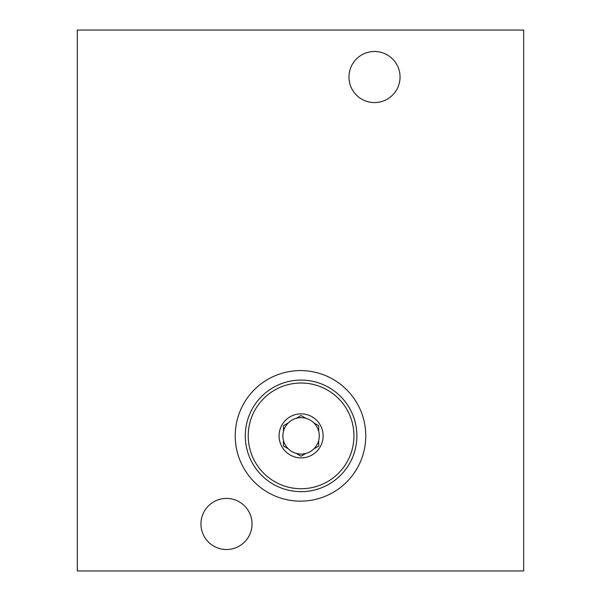<?xml version="1.0" encoding="UTF-8"?>
<svg xmlns="http://www.w3.org/2000/svg" width="601" height="601" viewBox="0 0 601 601"><rect width="100%" height="100%" fill="white"/><g stroke="black" fill="none" stroke-linecap="round" stroke-linejoin="round"><path stroke-width="0.9" d="M348.956 77.033A25.55 25.55 0 0 0 374.498 102.583A25.55 25.55 0 0 0 400.048 77.033A25.55 25.55 0 0 0 374.498 51.483A25.55 25.55 0 0 0 348.956 77.033M200.952 523.967A25.55 25.55 0 0 0 226.502 549.517A25.55 25.55 0 0 0 252.044 523.967A25.55 25.55 0 0 0 226.502 498.417A25.55 25.55 0 0 0 200.952 523.967M235.224 435.875A65.276 65.276 0 0 0 300.5 501.151A65.276 65.276 0 0 0 365.776 435.875A65.276 65.276 0 0 0 300.5 370.592A65.276 65.276 0 0 0 235.224 435.875M77.326 30.05L77.326 570.95L523.674 570.95L523.674 30.05L77.326 30.05M283.469 440.458L283.469 446.047L288.307 448.834A18.203 18.203 0 0 0 296.248 453.424L301.086 456.219L305.924 453.424A18.203 18.203 0 0 0 313.872 448.834L318.703 446.047L318.703 440.458A18.203 18.203 0 0 0 288.307 422.909A18.203 18.203 0 0 0 288.307 448.834M323.113 435.875A22.027 22.027 0 0 1 301.086 457.894A22.027 22.027 0 0 1 279.067 435.875A22.027 22.027 0 0 1 301.086 413.849A22.027 22.027 0 0 1 323.113 435.875M318.703 446.047L313.872 448.834A18.203 18.203 0 0 0 318.703 440.458M301.086 456.219L296.248 453.424A18.203 18.203 0 0 0 305.924 453.424M353.944 435.875A52.858 52.858 0 0 0 301.086 383.017A52.858 52.858 0 0 0 248.228 435.875A52.858 52.858 0 0 0 301.086 488.726A52.858 52.858 0 0 0 353.944 435.875M245.291 435.875A55.795 55.795 0 0 1 301.086 380.08A55.795 55.795 0 0 1 356.881 435.875A55.795 55.795 0 0 1 301.086 491.663A55.795 55.795 0 0 1 245.291 435.875M318.703 431.285L318.703 425.696L313.872 422.909M301.086 415.524L305.924 418.319L301.086 415.524L296.248 418.319M283.469 425.696L288.307 422.909L283.469 425.696L283.469 431.285"/></g></svg>
